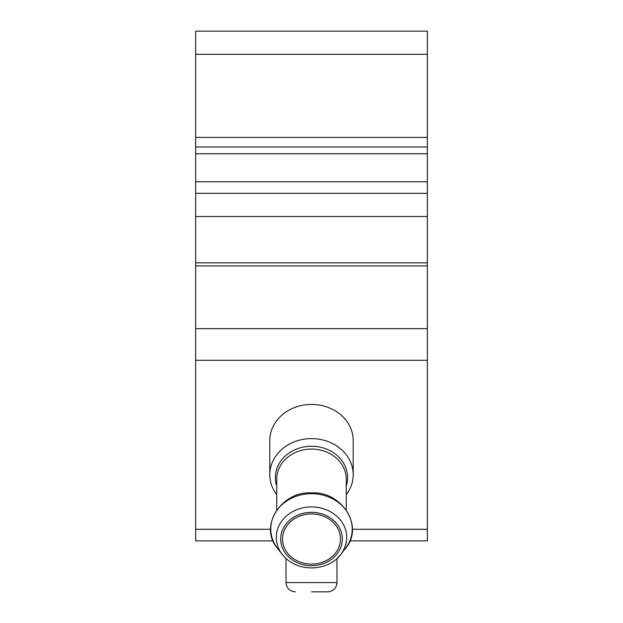 <?xml version="1.0" encoding="UTF-8"?>
<svg xmlns="http://www.w3.org/2000/svg" width="623" height="623" viewBox="0 0 623 623"><rect width="100%" height="100%" fill="white"/><g stroke="black" fill="none" stroke-linecap="round" stroke-linejoin="round"><path stroke-width="0.93" d="M195.653 181.752L427.347 181.752L427.347 146.997L195.653 146.997L427.347 146.997L427.347 31.15L195.653 31.15L195.653 540.881L273.162 540.881L195.653 540.881M427.347 181.752L427.347 540.881L349.838 540.881L427.347 540.881M276.744 494.693A41.702 36.118 0 0 1 269.798 474.726L269.798 440.554A41.702 36.118 0 0 1 311.5 404.436A41.702 36.118 0 0 1 353.202 440.554L353.202 474.726A41.702 36.118 0 0 1 346.256 494.693M427.347 216.508L195.653 216.508M427.347 262.844L195.653 262.844M311.5 513.936A28.962 25.084 0 0 1 340.462 539.02A28.962 25.084 0 0 1 311.5 564.103A28.962 25.084 0 0 1 282.538 539.02A28.962 25.084 0 0 1 311.5 513.936M269.798 474.726A41.702 36.118 0 0 1 311.5 438.608A41.702 36.118 0 0 1 353.202 474.726M311.5 591.85L327.721 591.85L311.5 591.85M427.347 328.64L195.653 328.64M427.347 265.951L195.653 265.951M427.347 360.289L195.653 360.289M427.347 529.293L352.322 529.293M270.678 529.293L195.653 529.293M427.347 54.318L195.653 54.318M427.347 137.403L195.653 137.403M427.347 153.78L195.653 153.78M427.347 193.332L195.653 193.332M340.61 554.587C334.847 563.285 317.442 572.179 297.942 565.645C291.533 563.254 286.346 559.571 282.39 554.587A35.215 30.496 0 0 1 280.366 523.156A35.215 30.496 0 0 1 311.5 506.92A35.215 30.496 0 0 1 342.634 523.156A35.215 30.496 0 0 1 340.61 554.587L345.158 548.801C365.218 526.326 340.945 490.675 311.5 492.925C282.055 490.675 257.782 526.326 277.842 548.801A40.721 35.262 0 0 1 275.506 512.464A40.721 35.262 0 0 1 311.5 493.689A40.721 35.262 0 0 1 347.494 512.464A40.721 35.262 0 0 1 345.158 548.801M311.5 512.34A30.807 26.68 0 0 1 338.18 552.36A30.807 26.68 0 0 1 284.82 552.36A30.807 26.68 0 0 1 311.5 512.34M276.744 486.018A36.111 31.275 0 0 1 311.5 446.247A36.111 31.275 0 0 1 346.256 486.018M276.744 509.863L276.744 479.157A34.756 30.099 0 0 1 311.5 449.066A34.756 30.099 0 0 1 346.256 479.157L346.256 509.863M340.594 554.602L336.988 558.481L336.988 582.583L286.012 582.583C286.51 588.159 289.602 591.25 295.279 591.85M282.39 554.587L276.705 547.267M286.012 582.583L286.012 558.481L282.406 554.602M336.988 582.583C336.49 588.159 333.398 591.25 327.721 591.85"/></g></svg>
